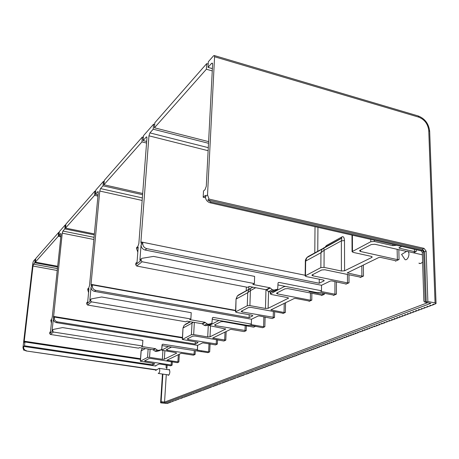 <?xml version="1.0" encoding="UTF-8"?>
<svg xmlns="http://www.w3.org/2000/svg" width="459" height="459" viewBox="0 0 459 459"><rect width="100%" height="100%" fill="white"/><g stroke="black" fill="none" stroke-linecap="round" stroke-linejoin="round"><path stroke-width="0.69" d="M154.706 124.469L153.581 124.177L153.208 129.197L208.512 143.294M319.252 279.198L319.223 283.232L146.771 248.64C144.149 247.843 142.806 246.093 142.743 243.39L142.824 242.295L141.12 243.362L140.907 241.887L148.957 135.818L149.921 132.903L153.208 129.197M140.557 259.369L139.903 260.23L141.074 244.796C141.137 247.487 142.474 249.231 145.084 250.023L321.524 285.28L330.296 281.028L331.817 280.931L346.149 284.006M141.068 260.437L141.297 258.773L141.957 258.325L153.495 256.403L254.619 276.398L254.389 283.582L142.078 261.756L141.068 260.437L135.698 264.728L136.696 266.025L142.078 261.756M136.438 262.68L135.927 263.087L135.698 264.728M153.581 124.177L143.501 135.675L143.116 140.574L146.289 137.006L146.771 136.891L146.937 138.084L138.847 243.637L137.866 246.489L136.65 247.521L136.564 248.594L138.193 247.223L137.017 262.548L135.789 263.529M370.769 239.368L370.797 241.732L374.337 241.451L392.847 245.651L396.628 245.261M341.203 238.405L326.005 246.672L326.383 245.542L342.007 236.89L341.203 238.405L323.463 248.078L322.109 249.226L320.956 252.737L305.654 261.091L306.801 257.66L308.132 256.541L323.796 248.009L324.123 250.287L320.956 252.737L320.864 267.608L324.031 267.385L341.404 271.011L344.583 270.793L371.767 257.459L372.203 257.023L371.176 256.34L353.132 252.381L352.059 251.664L370.797 241.732M319.223 283.232L323.876 280.954L324.209 280.615L323.182 279.996L306.233 276.565L305.16 275.916L320.864 267.608M406.267 251.354L374.819 244.257L371.308 244.538L359.976 250.35L359.546 250.792L360.613 251.509L397.362 259.61L399.06 259.49L395.451 261.171L395.687 260.947L395.199 260.62L380.5 257.39L378.807 257.516L347.262 272.898L361.893 276.163L363.476 276.054L360.269 277.546L359.976 277.058L324.852 269.76L321.707 269.984L312.189 274.866L311.862 275.205L312.923 275.848L347.486 282.887L349.012 282.79L346.149 284.035M205.42 196.601C205.563 199.74 207.141 201.805 210.142 202.803L421.224 250.861L422.274 252.255L423.548 251.67L425.2 301.884L424.713 302.068L430.886 303.313L164.907 403.036L160.776 402.491L161.298 402.646L160.736 402.859L167.478 403.467L167.793 403.346L167.392 403.151L168.826 402.968L168.424 402.767L169.859 402.583L169.457 402.382L170.903 402.193L170.209 402.101L172.997 401.418L172.601 401.212L176.193 400.231L175.791 400.024L178.344 399.428L177.949 399.221L181.626 398.211L181.225 398.005L182.734 397.804L182.332 397.592L184.96 396.972L184.254 396.874L186.084 396.559L185.688 396.341L187.215 396.134L186.503 396.037L188.351 395.715L187.955 395.497L189.498 395.291L189.097 395.073L190.646 394.86L190.25 394.642L191.805 394.436L191.403 394.212L194.134 393.57L193.411 393.466L196.492 392.692L195.769 392.588L197.686 392.25L196.957 392.147L198.879 391.808L198.483 391.579L200.084 391.361L199.688 391.131L201.294 390.907L200.56 390.804L203.739 390.001L202.998 389.898L204.966 389.548L204.571 389.312L206.206 389.083L205.466 388.98L207.457 388.624L206.711 388.515L208.707 388.159L207.961 388.05L209.97 387.689L209.224 387.58L211.238 387.218L210.492 387.109L210.842 386.977L213.796 386.266L213.045 386.157L215.093 385.789L214.336 385.68L214.697 385.543L216.39 385.302L215.632 385.199L215.994 385.061L217.698 384.82L216.941 384.711L217.302 384.573L220.337 383.839L219.574 383.73L219.941 383.592L223.005 382.846L222.242 382.737L224.353 382.347L223.59 382.238L223.963 382.095L225.713 381.842L224.944 381.733L225.317 381.59L227.073 381.337L226.304 381.222L228.45 380.827L227.675 380.712L231.221 379.8L230.441 379.685L232.615 379.277L231.841 379.163L234.027 378.755L233.247 378.641L235.444 378.233L234.658 378.113L238.301 377.166L237.515 377.051L237.917 376.902L239.747 376.632L238.955 376.518L239.357 376.363L241.199 376.093L240.407 375.973L242.656 375.548L241.87 375.433L242.272 375.278L243.069 375.399L244.131 375.003L243.339 374.883L247.103 373.901L246.305 373.781L246.718 373.626L247.516 373.746L248.6 373.345L247.803 373.224L250.109 372.783L249.312 372.662L251.63 372.22L250.826 372.1L251.251 371.939L253.161 371.652L252.352 371.526L256.248 370.505L255.439 370.379L255.87 370.218L257.809 369.925L256.994 369.799L259.375 369.34L258.566 369.22L259.002 369.053L260.959 368.755L260.144 368.629L262.548 368.164L261.733 368.038L262.175 367.871L264.149 367.573L263.328 367.441L263.776 367.275L264.596 367.407L265.761 366.971L264.941 366.844L267.385 366.368L266.564 366.242L267.018 366.07L269.02 365.76L268.194 365.634L268.653 365.462L270.667 365.152L269.84 365.02L270.294 364.848L271.126 364.98L272.325 364.538L271.493 364.406L271.952 364.234L273.989 363.918L273.157 363.786L275.67 363.293L274.838 363.161L277.362 362.667L276.525 362.53L279.066 362.031L278.223 361.899L278.699 361.721L279.537 361.858L280.776 361.399L279.938 361.262L280.415 361.084L282.503 360.757L281.66 360.619L284.241 360.108L283.398 359.976L283.88 359.793L285.991 359.46L285.142 359.322L287.753 358.806L286.904 358.668L287.397 358.485L289.531 358.146L288.677 358.009L289.17 357.825L291.316 357.481L290.461 357.343L293.117 356.815L292.263 356.677L292.762 356.488L294.93 356.144L294.07 356L294.575 355.811L295.435 355.954L296.755 355.461L295.894 355.323L298.597 354.778L297.73 354.641L298.247 354.446L300.45 354.096L299.584 353.952L300.1 353.757L302.315 353.401L301.448 353.258L301.965 353.063L304.197 352.701L303.324 352.558L303.847 352.363L306.09 352.001L305.212 351.852L307.995 351.29L307.117 351.146L307.65 350.946L308.528 351.095L309.917 350.578L309.033 350.429L310.45 350.378L311.85 349.861L310.967 349.712L311.506 349.511L312.39 349.66L313.801 349.138L312.918 348.989L313.457 348.783L314.34 348.932L315.763 348.404L314.874 348.255L316.308 348.203L317.743 347.67L316.853 347.52L317.404 347.32L318.294 347.469L319.734 346.929L318.844 346.78L321.742 346.189L320.847 346.034L323.767 345.438L322.866 345.283L323.434 345.07L324.329 345.225L325.804 344.68L324.903 344.525L325.471 344.313L326.372 344.468L327.858 343.917L326.957 343.762L327.525 343.55L328.432 343.705L329.923 343.148L329.023 342.993L329.596 342.775L330.503 342.936L332.012 342.374L331.105 342.219L331.685 342.001L332.591 342.156L334.112 341.594L333.205 341.439L333.791 341.221L334.697 341.376L336.229 340.808L335.317 340.647L338.363 340.016L337.451 339.855L338.042 339.631L338.96 339.792L340.515 339.218L339.597 339.058L340.194 338.834L341.112 338.994L342.678 338.415L341.76 338.249L344.864 337.6L343.94 337.44L344.554 337.21L345.472 337.376L347.067 336.786L346.143 336.619L346.757 336.39L347.681 336.556L349.282 335.959L348.358 335.799L348.978 335.563L349.901 335.73L351.519 335.127L350.59 334.967L351.215 334.731L352.145 334.898L353.774 334.295L352.839 334.129L353.47 333.894L354.4 334.06L356.046 333.452L355.111 333.28L355.742 333.045L356.677 333.217L358.336 332.597L357.395 332.431L360.642 331.742L359.701 331.57L361.285 331.501L362.966 330.882L362.025 330.709L362.673 330.469L363.62 330.635L365.312 330.01L364.371 329.837L365.025 329.591L365.966 329.763L367.676 329.132L366.73 328.96L367.389 328.713L368.336 328.885L370.063 328.242L369.111 328.07L372.467 327.353L371.515 327.175L374.888 326.452L373.936 326.274L374.607 326.022L375.565 326.2L377.332 325.546L376.374 325.368L377.057 325.115L378.015 325.293L379.794 324.628L378.836 324.45L382.278 323.71L381.314 323.526L382.008 323.268L382.972 323.452L384.785 322.78L383.816 322.597L387.31 321.839L386.34 321.656L389.857 320.893L388.888 320.709L389.593 320.445L390.569 320.629L392.428 319.94L391.452 319.757L392.17 319.487L393.145 319.676L395.015 318.976L394.04 318.793L394.763 318.523L395.744 318.712L397.632 318.007L396.651 317.823L397.379 317.548L398.36 317.737L400.265 317.031L399.284 316.842L400.019 316.567L401 316.756L402.922 316.044L401.935 315.855L402.681 315.574L403.668 315.769L405.607 315.046L404.614 314.857L405.36 314.576L406.353 314.771L408.309 314.042L407.317 313.853L408.068 313.572L409.067 313.761L411.04 313.032L410.042 312.837L410.805 312.55L411.798 312.745L413.788 312.011L412.79 311.816L413.559 311.529L414.557 311.724L416.565 310.978L415.561 310.783L416.336 310.491L417.34 310.691L419.365 309.94L418.361 309.739L419.142 309.446L420.151 309.647L422.194 308.89L421.184 308.689L422.98 308.597L425.045 307.828L424.03 307.628L425.837 307.536L427.92 306.761L426.904 306.56L428.723 306.463L430.823 305.683L429.802 305.482L431.632 305.384L433.749 304.598L432.728 304.392L434.57 304.294L436.05 303.519L435.069 302.934L427.863 301.471L426.153 251.165L424.047 248.365L209.017 199.068L207.52 194.863L205.42 196.601L205.483 195.339L203.176 197.255L205.489 197.783M414.408 249.306L414.477 251.624L399.456 248.221L398.951 247.877L399.198 247.631L401.711 246.414M414.477 251.624L416.233 251.492L413.651 252.697M166.715 367.653L166.038 367.556L166.996 367.521L166.606 369.455M166.278 374.596L164.552 402.101L427.748 302.682M171.477 347.09L166.256 349.724L167.122 350.269L195.098 354.44L193.48 355.191L181.23 353.281L166.933 360.24L178.884 361.99L177.392 362.685L150.988 358.502L149.009 358.571L144.493 360.94L172.108 365.146L170.668 365.817L159.95 364.033L158.98 364.067L155.4 365.8L155.813 366.035L23.73 346.425L23.644 347.188L22.973 347.744L23.742 350.177L24.579 350.303M201.576 351.428L201.025 351.68L195.505 350.601M209 343.63L208.604 351.898L209.694 351.858L207.956 352.65L161.998 345.593M255.674 326.24L253.707 327.158L223.286 321.598L220.836 321.725L214.531 324.961L215.38 325.638L246.196 330.652L244.154 331.605L230.699 329.304L212.689 338.071L225.799 340.148L223.935 341.014L195.041 336.017L192.78 336.12L187.249 338.954L188.11 339.551L217.342 344.084L215.546 344.921L202.763 342.844L197.588 345.352L56.4 322.648C54.357 322.109 53.347 320.801 53.359 318.718L54.305 317.915L54.397 317.071L53.651 317.697M263.873 316.756L263.592 326.785L264.854 326.722L262.64 327.732L249.983 325.247L248.302 325.511L212.276 319.246M309.481 291.115L309.01 291.425L309.515 291.712L322.941 294.339L324.387 294.253L321.598 295.55L321.266 295.12L287.913 288.613L285.028 288.797L276.754 293.043L276.49 293.318L277.54 293.909L310.382 300.197L311.793 300.117L309.131 301.356L308.787 300.943L295.63 298.43L294.225 298.511L270.856 309.9L284.041 312.487L285.366 312.418L282.962 313.537L282.601 313.158L251.102 307.404L248.468 307.553L241.348 311.202L241.136 311.42L242.174 311.959L274.499 317.479L272.204 318.546L259.387 315.953L258.107 316.021L251.486 319.229L251.331 324.077L213.228 317.41L212.328 318.173L211.915 323.36L208.512 324.243L207.061 323.859L204.892 322.252L189.705 319.636L190.875 318.982L91.519 301.856L90.647 300.725L90.876 299.268L91.461 298.866L101.668 296.984L191.225 312.688L190.875 318.982M254.389 283.582L252.823 284.454L269.852 287.753L272.307 289.629L273.931 290.099L277.701 289.159L278.022 283.26L278.223 282.681L279.009 282.411L321.495 290.782L320.755 291.218L321.26 291.511L334.932 294.202L336.424 294.11L333.504 295.441L333.182 294.999L319.544 292.326L317.49 292.687L277.988 284.947M167.816 374.819L168.109 375.233C168.981 375.393 169.566 374.263 169.882 371.842L169.365 369.489L168.562 369.742M420.427 263.506L418.906 263.168C420.117 263.925 421.345 263.489 422.59 261.865M162.876 374.096L161.109 401.642L164.552 402.101L164.907 403.036M23.742 350.177L24.12 349.873L26.065 350.934L156.697 369.822M26.364 350.687C24.522 350.228 23.616 349.064 23.644 347.188M148.142 349.006L147.551 357.418L140.328 361.216L153.851 363.476L154.792 363.849L152.784 364.888L24.488 345.799L23.73 346.425M147.551 357.418L149.542 357.349L162.343 359.294L164.339 359.219L176.663 353.172L175.831 352.644L161.666 350.165L168.413 346.608M203.176 197.255L203.509 190.984L205.001 189.722L206.292 186.228L212.603 64.346L212.368 63.124L211.605 63.336L208.019 67.381L208.317 61.764L213.573 55.774L214.347 55.55L214.577 56.761L207.52 194.863M88.581 292.59L87.738 289.744L87.83 288.803L88.73 288.034L89.516 285.636L98.255 192.746L98.14 191.604L97.819 191.667L95.438 194.352L95.851 190.009L103.413 181.391L104.227 181.575M51.379 323.222L50.869 320.049L51.569 319.458L52.217 317.387L61.081 234.492L60.783 233.442L58.93 235.536L59.349 231.634L65.224 224.933L65.849 225.059M22.973 347.744L32.836 263.105L33.381 261.246L35.188 259.186L35.676 259.278M209.017 199.068L207.847 200.021L422.452 249.105L424.558 251.899L426.233 302.091L425.2 301.884M210.142 202.803L211.083 202.046L207.847 200.021M423.548 251.67L422.492 250.27L211.083 202.046M424.713 302.068L423.864 301.167L422.274 252.255M208.019 67.381L212.379 68.643M212.259 70.921L206.378 69.223L154.459 127.786L154.832 122.754L206.682 63.629L208.191 64.071M154.459 127.786L208.598 141.63M206.378 69.223L206.682 63.629M427.863 301.471L426.233 302.091M161.109 401.642L160.776 402.491M162.446 374.039L160.61 402.554M156.335 370.046L26.065 350.934M24.488 345.799L24.929 341.984L24.298 342.397L24.241 341.203L32.985 266.036L33.536 264.177L34.775 262.777L35.188 259.186M140.46 359.368L24.929 341.984M152.784 364.888L152.893 363.333M145.36 348.576L141.079 350.883L142.175 348.392L141.171 350.865L140.425 361.113M57.605 267L34.775 262.777M58.93 235.536L60.927 235.932M53.485 317.668L62.258 233.172L62.9 231.055L64.805 228.903L65.224 224.933M52.613 329.998L52.085 330.675L53.359 318.718M52.693 331.048L52.911 329.757L53.445 329.39L62.585 327.588L142.875 340.366L142.468 345.971L53.462 332.035L52.693 331.048L49.641 333.486L50.398 334.462L53.462 332.035M50.266 331.88L49.641 333.486M50.783 320.887L51.712 320.101L50.438 331.995L49.738 332.557M94.29 234.859L64.805 228.903M95.438 194.352L98.048 194.932M193.245 322.224L192.028 323.107L191.397 334.697L193.675 334.594L207.72 336.917L210.004 336.82L225.708 329.023L209.184 325.574L218.972 320.411M195.31 341.863L195.19 344.084L198.081 342.592L197.106 342.156L182.332 339.465L191.397 334.697M195.19 344.084L57.358 321.862C55.315 321.323 54.294 320.009 54.305 317.915M254.607 326.056L248.956 325.242M254.602 326.229L255.623 326.229M208.604 351.898L197.433 350.125L196.951 349.913L197.364 349.683L162.87 344.204L162.044 344.898L161.769 349.058L161.212 349.747L158.493 350.349L157.19 350.028L155.251 348.622L153.077 349.775L139.444 347.652L138.549 348.157L50.398 334.462M153.077 349.775L154.999 351.175L156.301 351.496L159.319 350.733M197.364 349.683L197.588 345.352M142.468 345.971L141.556 346.482L155.251 348.622M182.424 337.95L54.397 317.071M192.201 322.04L192.028 323.107L183.13 327.961L184.185 325.242L184.868 324.863M182.475 339.321L182.998 328.001L184.185 325.242L190.514 321.753M249.185 314.719L249.088 317.645L95.788 290.392C93.487 289.744 92.334 288.246 92.316 285.888L92.402 284.93L91.186 285.716L91.037 284.339L99.769 191.047L100.544 188.597L103.005 185.82L103.413 181.391M90.406 299.647L89.821 300.404L91.083 286.927C91.094 289.273 92.248 290.771 94.543 291.413L251.486 319.229M87.359 302.091L86.906 302.458L86.676 303.892L87.537 305.011L185.838 321.793L186.991 321.151L202.098 323.738L204.255 325.333L205.695 325.718L209.017 324.903M87.738 289.744L88.943 288.728L87.686 302.12L86.774 302.848M97.939 196.096L94.554 195.35L65.528 228.089L94.382 233.929M65.528 228.089L65.947 224.107L94.967 191.019L95.742 191.191M94.967 191.019L94.554 195.35M103.005 185.82L142.6 194.708M146.679 141.464L143.116 140.574M136.564 248.594L137.815 252.163M252.708 287.145L248.824 289.618L247.705 292.722L236.247 298.975L237.355 295.935L238.582 294.925L250.275 288.539L250.407 290.616L247.705 292.722L247.263 305.751L249.914 305.596L265.463 308.454L268.119 308.305L288.539 298.149L287.518 297.581L271.418 294.512L270.357 293.921L283.983 286.72L285.538 286.427M249.088 317.645L252.593 315.924L252.811 315.706L251.802 315.19L236.597 312.464L235.553 311.925L247.263 305.751M263.592 326.785L251.285 324.633L250.786 324.387L251.331 324.077M235.599 310.697L92.402 284.93M238.582 294.925L238.032 295.562M235.76 311.713L236.046 299.01M269.852 287.753L266.128 289.727L249.203 286.468L247.671 287.323L136.696 266.025M266.128 289.727L268.572 291.591L270.185 292.056L273.868 291.195M321.495 290.782L321.524 285.28M140.907 241.887L305.166 275.251L142.824 242.295M146.559 143.047L141.946 141.9L103.935 184.77L104.342 180.324L142.33 137.012L143.374 137.275M103.935 184.77L142.692 193.491M141.946 141.9L142.33 137.012M60.829 236.827L58.241 236.31L35.349 262.129L35.768 258.526L58.66 232.42L59.251 232.541M35.349 262.129L57.685 266.266M58.241 236.31L58.66 232.42M158.751 368.571L159.468 368.445C160.071 371.004 159.68 372.668 158.303 373.437L158.212 373.345M306.09 351.714L306.09 352.001M307.995 351.003L307.995 351.29M309.917 350.292L309.917 350.578M311.85 349.569L311.85 349.861M313.801 348.84L313.801 349.138M315.763 348.111L315.763 348.404M317.743 347.377L317.743 347.67M319.734 346.631L319.734 346.929M321.742 345.885L321.742 346.189M323.767 345.128L323.767 345.438M325.804 344.37L325.804 344.68M327.858 343.607L327.858 343.917M329.929 342.833L329.923 343.148M332.012 342.058L332.012 342.374M334.112 341.272L334.112 341.594M336.229 340.486L336.229 340.808M338.363 339.689L338.363 340.016M340.515 338.891L340.515 339.218M342.678 338.082L342.678 338.415M344.864 337.267L344.864 337.6M347.061 336.447L347.067 336.786M349.282 335.621L349.282 335.959M351.519 334.789L351.519 335.127M353.769 333.945L353.774 334.295M356.041 333.102L356.046 333.452M358.33 332.247L358.336 332.597M360.636 331.387L360.642 331.742M362.966 330.52L362.966 330.882M365.312 329.642L365.312 330.01M367.676 328.764L367.676 329.132M370.057 327.875L370.063 328.242M372.461 326.98L372.467 327.353M374.883 326.074L374.888 326.452M377.327 325.167L377.332 325.546M379.788 324.243L379.794 324.628M382.272 323.32L382.278 323.71M384.78 322.384L384.785 322.78M387.304 321.443L387.31 321.839M389.852 320.497L389.857 320.893M392.416 319.539L392.428 319.94M395.01 318.569L395.015 318.976M397.62 317.594L397.632 318.007M400.254 316.612L400.265 317.031M402.916 315.62L402.922 316.044M405.595 314.622L405.607 315.046M408.298 313.612L408.309 314.042M411.023 312.596L411.04 313.032M413.777 311.569L413.788 312.011M416.554 310.536L416.565 310.978M419.354 309.492L419.365 309.94M422.177 308.437L422.194 308.89M407.449 251.297L407.902 251.543C410.489 253.248 407.799 260.873 405.056 259.633L401.568 254.424L406.904 251.216L407.449 251.297M404.987 252.37L406.904 251.216M425.028 307.375L425.045 307.828M430.806 305.218L430.823 305.683M427.903 306.302L427.92 306.761M433.732 304.122L433.749 304.598M308.132 256.541L307.432 257.315M305.476 275.584L305.654 261.091L305.344 261.177C305.344 260.075 305.826 258.905 306.801 257.66L341.519 238.341C341.903 238.278 341.852 239.11 341.364 240.849L344.502 240.596L344.583 270.793M305.16 275.916L305.344 261.142M352.902 235.306L351.967 235.662M141.074 244.796L142.743 243.39M141.16 259.226L139.903 260.23M208.128 150.701L148.957 135.818M314.782 253.259L315.017 226.677M371.767 257.459L371.75 256.518M342.007 236.89C343.384 236.167 344.216 237.401 344.502 240.596M326.383 245.542L324.938 247.39M323.876 280.954L323.876 280.219M317.938 227.343L317.748 251.63M146.771 248.64L145.084 250.023M167.151 365.112L166.996 367.521M172.32 361.732L172.108 365.146M179.337 354.199L178.884 361.99M195.299 350.665L195.098 354.44M210.079 343.808L209.694 351.858M217.537 339.729L217.342 344.084M226.161 331.501L225.799 340.148M246.368 325.615L246.196 330.652M265.118 316.98L264.854 326.722M274.637 311.707L274.499 317.479M285.555 302.716L285.366 312.418M309.131 301.356L309.131 301.047M311.856 293.284L311.793 300.117M321.598 295.55L321.598 295.223M324.393 293.278L324.387 294.253M333.504 295.441L333.504 295.097M336.43 281.866L336.424 294.11M345.966 284.207L345.966 283.834M348.978 274.775L349.012 282.79M360.269 277.546L360.263 277.144M363.367 264.998L363.476 276.054M395.451 261.171L395.44 260.695M398.831 249.679L399.06 259.49M416.181 249.707L416.233 251.492M155.842 365.588L155.813 366.035M166.038 367.556L166.204 364.968M167.122 350.269L167.185 349.247M360.602 250.029L360.613 251.509M397.362 259.61L397.127 249.294M214.577 56.761L418.734 117.148L418.275 115.978L417.776 115.829M418.734 117.148C424.604 119.506 427.943 123.97 428.752 130.545L435.069 302.934M422.452 249.105L424.047 248.365M399.439 247.516L399.456 248.221M208.288 147.666L149.921 132.903M212.569 63.617L211.605 63.336M421.224 250.861L422.492 250.27M24.241 341.203L140.506 358.726M57.232 270.483L32.985 266.036M164.867 350.934L164.339 359.219M162.905 350.624L162.343 359.294M150.099 349.31L149.542 357.349M142.439 348.123L142.175 348.392L142.617 348.151M57.432 268.578L33.536 264.177M52.796 330.107L52.085 330.675M62.9 231.055L94.061 237.32M98.215 191.759L97.819 191.667M210.509 326.119L210.004 336.82M197.932 342.741L197.949 342.408M225.524 329.201L225.541 328.799M57.358 321.862L56.4 322.648M215.38 325.638L215.432 324.496M244.997 330.709L245.181 325.408M213.2 337.784L213.177 338.3M224.663 340.194L225.008 332.064M216.235 344.13L216.441 339.545M188.173 338.484L188.11 339.551M162.87 344.204L162.113 344.606M53.387 316.389L182.452 337.463M93.86 239.489L62.258 233.172M197.68 345.306L197.433 350.125M161.212 349.747L159.003 350.894M158.493 350.349L156.301 351.496M157.19 350.028L154.999 351.175M155.635 348.788L153.455 349.947M185.316 324.318L190.095 321.684M207.72 336.917L208.294 325.161M194.329 322.407L193.675 334.594M209.384 324.708L209.35 325.397M91.083 286.927L92.316 285.888M90.744 299.664L89.821 300.404M86.676 303.892L90.647 300.725M146.891 137.155L146.289 137.006M100.544 188.597L142.353 197.921M268.555 291.58L268.119 308.305M252.593 315.924L252.611 315.442M248.847 286.668L248.749 289.658M288.263 298.425L288.275 297.822M95.788 290.392L94.543 291.413M277.54 293.909L277.569 292.624M310.382 300.197L310.456 293.008M284.041 312.487L284.224 303.359M271.372 309.59L271.355 310.164M273.214 317.542L273.357 311.472M242.22 310.754L242.174 311.959M213.228 317.41L212.402 317.852M251.302 324.088L251.285 324.633M246.345 287.07L246.208 291.058M142.158 200.451L99.769 191.047M91.037 284.339L235.61 310.37M91.519 301.856L87.537 305.011M202.098 323.738L204.892 322.252M202.522 323.934L205.322 322.447M204.255 325.333L207.061 323.859M205.695 325.718L208.512 324.243M208.667 325.081L211.501 323.612M249.914 305.596L250.407 290.616L255.703 287.718M265.463 308.454L265.973 289.698M252.8 287.162L237.355 295.935L236.046 299.027L235.553 311.925M283.995 286.123L283.983 286.72M270.655 291.958L270.609 293.651M334.932 294.202L334.944 281.562M321.266 290.891L321.26 291.511M279.009 282.411L278.097 282.893M309.515 291.712L309.521 291.126M322.941 294.339L322.947 292.991M277.247 289.434L273.484 291.39M273.931 290.099L270.185 292.056M272.307 289.629L268.572 291.591M270.328 287.988L266.61 289.962M162.073 345.604L161.78 350.045M436.044 303.433L429.681 131.394L428.752 130.545M426.153 251.165L424.558 251.899M171.132 365.175L171.356 361.589M145.52 360.361L145.457 361.325M194.054 354.48L194.255 350.693M347.486 282.887L347.452 274.453M312.935 274.482L312.923 275.848M167.426 359.971L167.397 360.435M177.885 362.025L178.322 354.692M361.801 265.761L361.893 276.163M347.767 272.56L347.767 273.22M324.031 267.385L324.123 250.287L341.364 240.849L341.404 271.011M392.847 245.651L392.824 244.389M374.32 240.177L374.337 241.451M352.392 235.186L352.472 251.234M141.12 243.362L141.464 243.431M429.676 131.274C428.752 123.752 424.954 118.651 418.275 115.978L214.347 55.55M140.328 361.216L141.079 350.888M50.467 331.719L49.859 332.207M52.911 329.757L52.206 330.325M182.332 339.465L182.998 328.001M209.184 325.574L209.218 324.794M87.715 301.81L86.906 302.458M90.876 299.268L89.947 300.014M270.357 293.921L270.403 292.01M137.04 262.192L135.927 263.087M141.297 258.773L140.047 259.783M161.666 350.165L161.723 349.293M158.653 373.483L168.912 374.974M159.405 368.388L169.658 369.902M155.676 370.447L159.175 368.313M168.109 375.233L168.516 375.29M407.902 251.543L422.36 254.808M326.005 246.672L325.494 247.08M352.059 251.664L352.001 235.1"/></g></svg>
